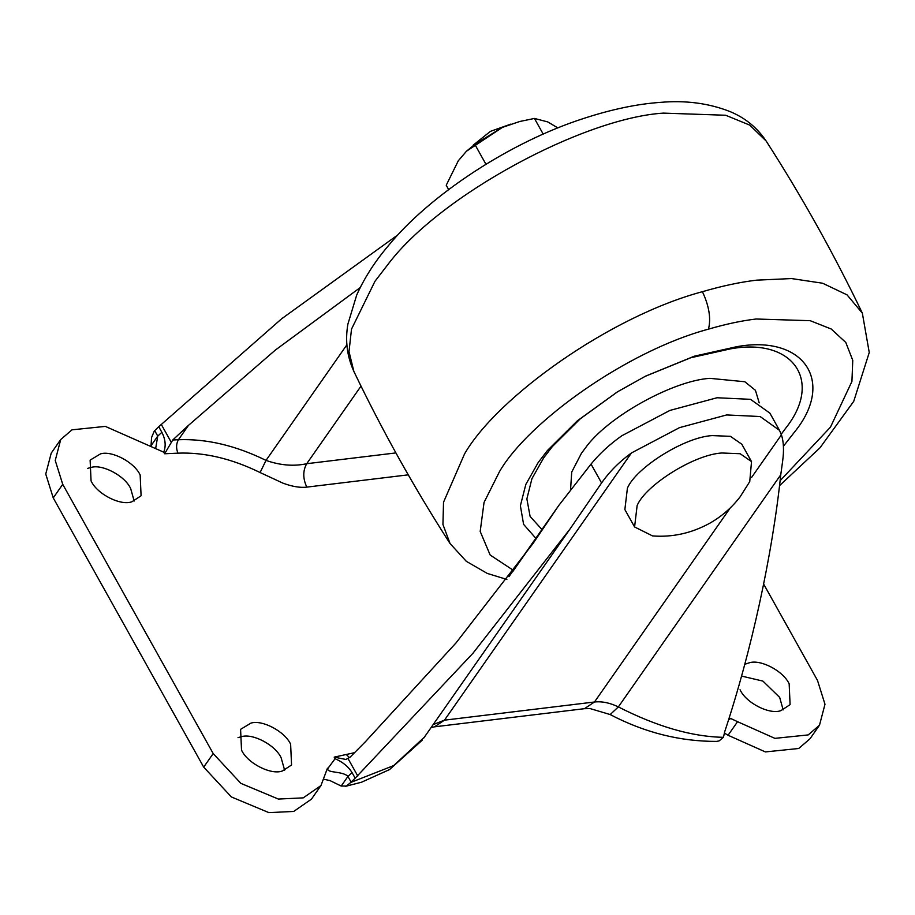 <?xml version="1.0" encoding="UTF-8"?>
<svg xmlns="http://www.w3.org/2000/svg" width="915" height="915" viewBox="0 0 915 915"><rect width="100%" height="100%" fill="white"/><g stroke="black" fill="none" stroke-linecap="round" stroke-linejoin="round"><path stroke-width="1.37" d="M617.739 391.666L580.293 418.784L552.305 446.623L543.67 457.866L531.935 478.671L526.868 498.881L530.117 516.46L541.943 529.51M783.4 446.246L795.032 431.423C835.487 381.12 803.45 334.513 736.781 346.682L694.291 356.198L645.555 376.145L617.328 391.917L577.296 420.854L547.387 450.569L538.203 462.521L525.816 484.435L520.383 505.755L523.597 524.352L535.824 538.272M781.124 434.396L785.39 428.597C823.466 381.246 793.316 337.383 730.57 348.844L690.768 357.742L645.121 376.362M759.21 402.863L755.435 390.316L744.833 381.749L709.926 378.341C673.314 380.514 607.251 416.897 585.257 448.167L581.437 453.291L571.726 472.037L570.571 489.342M132 501.717C120.974 506.121 97.242 494.363 91.054 480.913L90.127 460.108L100.547 453.863C111.802 450.363 134.265 462.132 140.155 474.965L141.093 495.77L132 501.717M87.554 468.411L91.054 467.428C102.308 463.928 124.772 475.697 130.662 488.53L134.173 501.031M282.461 770.945C271.435 775.348 247.702 763.59 241.526 750.128L240.588 729.335L251.019 723.079C262.262 719.579 284.737 731.36 290.627 744.192L291.553 764.986L282.461 770.945M238.014 737.639L241.526 736.655C252.769 733.155 275.243 744.924 281.134 757.757L284.634 770.247M744.787 664.267L749.557 662.723C760.811 659.235 783.274 671.004 789.165 683.837L790.091 704.63L780.998 710.589C769.984 714.992 746.251 703.235 740.063 689.773M741.562 676.071L762.893 681.092L779.671 697.402L783.171 709.891M335.073 758.729C342.656 761.943 348.329 766.576 352.058 772.615L355.18 778.196L351.063 782.016L347.94 776.423C342.336 770.407 323.064 773.667 328.851 767.136L335.073 758.729L334.181 757.14L354.574 752.668M155.642 448.647L157.746 436.112L151.021 445.731L151.581 437.507L154.326 430.954L158.753 426.722L161.864 432.303C165.489 439.394 166.107 446.028 163.739 452.182L105.328 426.39L72.011 429.833L60.722 439.532L51.229 453.108L45.75 474.039L53.242 497.909L203.702 767.125L231.369 796.942L268.873 812.623L293.738 811.433L311.466 799.127L320.959 785.562L303.231 797.869L278.366 799.058L240.862 783.366L213.195 753.56L203.702 767.125M729.118 718.035L730.719 718.492L728.512 719.945M723.433 737.318L724.737 731.645C751.329 651.457 772.271 555.439 780.758 474.794L618.346 706.918C656.913 726.601 691.946 736.735 723.433 737.318L719.041 740.944L716.502 741.413M151.021 445.731L151.078 446.692M324.265 779.363L329.846 780.518L341.204 786.042L346.373 786.065L350.765 782.439L393.667 765.592L424.366 737.17M508.969 576.644L558.756 505.492L532.999 543.521L456.082 642.845L365.314 741.825L350.056 757.22L345.939 759.461L334.181 757.14M408.262 474.839L306.811 487.123C300.212 487.924 292.251 486.597 282.952 483.154L260.1 472.54C231.712 458.621 204.32 452.147 177.91 453.154L164.631 453.771L172.763 439.989L178.425 439.726C206.573 438.662 235.761 445.548 266.013 460.394C280.264 465.392 293.829 466.501 306.719 463.711L395.909 452.914M780.758 474.794L782.645 461.046C784.086 450.466 783.686 441.728 781.421 434.808L779.489 430.336L760.125 416.531L726.67 414.941L679.513 427.637L631.43 452.959C619.466 461.629 609.516 471.625 601.578 482.96L569.999 529.019L472.929 653.276L355.18 778.196M158.753 426.722L281.614 318.797L398.139 234.663M779.489 430.336L769.881 413.134L750.506 399.329L717.063 397.75L669.894 410.435L621.823 435.757C609.825 444.21 599.565 453.657 591.033 464.088L601.578 482.96M558.756 505.492L591.033 464.088M172.763 439.989L188.456 425.384L275.301 350.113L360.213 287.573M763.636 584.044L817.495 680.405L824.987 704.264L819.497 725.206L808.22 734.917L774.891 738.359L737.559 721.695L728.065 735.26L765.398 751.924L798.726 748.481L810.004 738.771L819.497 725.206M328.851 767.136L327.284 768.669L320.959 785.562M60.722 439.532L55.243 460.474L62.735 484.332L213.195 753.56M724.6 733.224L728.065 735.26M730.719 718.492L737.559 721.695M473.227 145.142L490.44 131.348L510.879 124.108M637.137 505.515C645.75 485.03 694.474 454.389 721.946 452.994L740.144 453.726L751.524 461.606L749.74 481.61L740.132 496.822C731.863 507.619 721.706 516.437 709.663 523.288C691.488 533.239 672.456 537.448 652.567 535.927L634.587 526.96L637.137 505.515M634.587 526.96L624.865 509.563L627.415 488.118C636.028 467.634 684.752 436.993 712.225 435.597L730.422 436.329L741.802 444.21L751.524 461.606M557.887 127.928L547.719 121.912L534.452 118.447L519.766 121.489L502.404 127.402L519.766 121.489M466.456 151.227L502.404 127.402L474.828 144.376L466.456 151.227L458.289 160.8L446.234 185.242L448.647 189.577M534.452 118.447L543.213 134.128M474.828 144.376L485.934 164.243M388.486 263.726L374.944 281.34L351.509 329.114L349.004 351.612L353.865 371.41C347.025 356.324 345.035 340.54 347.906 324.059L356.701 295.042C364.342 278.023 374.83 261.656 388.177 245.941C429.341 195.41 509.952 141.997 584.17 118.298C611.769 109.308 637.149 104.001 660.31 102.377C685.621 100.158 708.896 103.235 730.124 111.619C745.119 117.829 757.128 127.62 766.13 141.001L749.762 125.126L725.698 115.256L663.329 113.117C583.884 118.127 441.19 194.403 388.486 263.726M779.534 485.636L819.989 447.812L853.718 401.376L869.25 352.504L862.342 313.136L847.027 294.847L822.596 283.227L791.498 278.56L756.682 280.15C740.372 282.06 722.278 285.903 702.423 291.691C609.79 316.453 497.234 397.213 464.58 453.84L443.523 502.232L442.94 524.478L450.066 543.556L466.307 561.318L487.283 573.431L506.864 579.435M702.423 291.691C709.114 306.01 711.127 318.5 708.473 329.148C627.095 350.903 528.184 421.872 499.499 471.614L484.046 502.438L480.192 531.455L490.177 555.05L513.372 570.342M780.095 480.73L830.477 427.133L851.934 381.429L852.757 360.338L845.792 342.462L831.22 329.011L810.187 320.685L756.156 319.003C741.825 320.685 725.927 324.059 708.473 329.148M341.204 786.042L347.94 776.423L352.058 772.615M161.864 432.303L157.746 436.112L154.624 430.53M584.468 708.679L434.476 726.83L444.473 720.162L594.464 701.999C602.001 701.187 609.962 702.823 618.346 706.918L610.168 714.558L590.175 708.599L584.468 708.679L594.464 701.999L730.284 507.894M433.161 724.6L444.473 720.162L631.43 452.959M346.43 754.669L349.553 757.689M346.911 344.783L266.013 460.394L260.1 472.54M306.811 487.123C302.808 478.568 302.774 470.768 306.719 463.711L361.013 386.119M188.456 425.384L178.425 439.726C176.172 443.764 176 448.236 177.91 453.154M348.1 758.707L357.811 776.069M161.406 424.64L171.105 442.002M164.631 453.771L163.739 452.182M551.539 516.14L512.755 571.578M62.735 484.332L53.242 497.909M781.421 434.808L751.604 477.413M766.13 141.001C801.78 196.382 833.851 253.764 862.342 313.136M353.865 371.41C382.356 430.793 414.415 488.175 450.066 543.556M422.158 740.246L389.584 769.549L361.471 782.245L345.435 786.351M434.476 726.83L431.068 727.597M716.822 741.402C680.222 741.55 644.663 732.606 610.168 714.558M423.748 738.05L569.999 529.019"/></g></svg>
